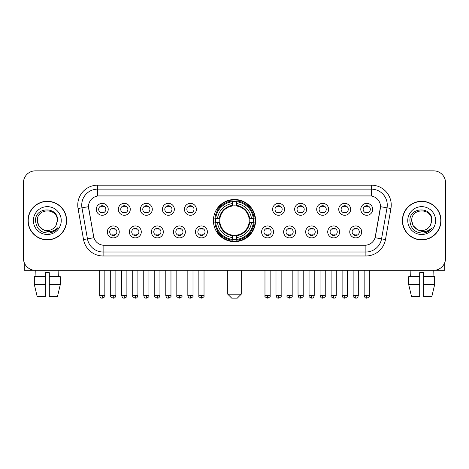 <?xml version="1.0" encoding="UTF-8"?>
<svg xmlns="http://www.w3.org/2000/svg" width="469" height="469" viewBox="0 0 469 469"><rect width="100%" height="100%" fill="white"/><g stroke="black" fill="none" stroke-linecap="round" stroke-linejoin="round"><path stroke-width="0.7" d="M213.413 220.577A21.087 21.087 0 0 0 234.5 241.658A21.087 21.087 0 0 0 255.587 220.577A21.087 21.087 0 0 0 234.5 199.489A21.087 21.087 0 0 0 213.413 220.577M141.286 231.915A5.968 5.968 0 0 1 135.318 237.883A5.968 5.968 0 0 1 129.35 231.915A5.968 5.968 0 0 1 135.318 225.947A5.968 5.968 0 0 1 141.286 231.915M131.742 231.915A3.582 3.582 0 0 0 135.318 235.497A3.582 3.582 0 0 0 138.9 231.915A3.582 3.582 0 0 0 135.318 228.333A3.582 3.582 0 0 0 131.742 231.915M163.329 231.915A5.968 5.968 0 0 1 157.361 237.883A5.968 5.968 0 0 1 151.393 231.915A5.968 5.968 0 0 1 157.361 225.947A5.968 5.968 0 0 1 163.329 231.915M153.779 231.915A3.582 3.582 0 0 0 157.361 235.497A3.582 3.582 0 0 0 160.943 231.915A3.582 3.582 0 0 0 157.361 228.333A3.582 3.582 0 0 0 153.779 231.915M185.366 231.915A5.968 5.968 0 0 1 179.398 237.883A5.968 5.968 0 0 1 173.43 231.915A5.968 5.968 0 0 1 179.398 225.947A5.968 5.968 0 0 1 185.366 231.915M175.822 231.915A3.582 3.582 0 0 0 179.398 235.497A3.582 3.582 0 0 0 182.98 231.915A3.582 3.582 0 0 0 179.398 228.333A3.582 3.582 0 0 0 175.822 231.915M207.409 231.915A5.968 5.968 0 0 1 201.441 237.883A5.968 5.968 0 0 1 195.473 231.915A5.968 5.968 0 0 1 201.441 225.947A5.968 5.968 0 0 1 207.409 231.915M197.859 231.915A3.582 3.582 0 0 0 201.441 235.497A3.582 3.582 0 0 0 205.023 231.915A3.582 3.582 0 0 0 201.441 228.333A3.582 3.582 0 0 0 197.859 231.915M273.527 231.915A5.968 5.968 0 0 1 267.559 237.883A5.968 5.968 0 0 1 261.591 231.915A5.968 5.968 0 0 1 267.559 225.947A5.968 5.968 0 0 1 273.527 231.915M263.977 231.915A3.582 3.582 0 0 0 267.559 235.497A3.582 3.582 0 0 0 271.141 231.915A3.582 3.582 0 0 0 267.559 228.333A3.582 3.582 0 0 0 263.977 231.915M295.57 231.915A5.968 5.968 0 0 1 289.602 237.883A5.968 5.968 0 0 1 283.634 231.915A5.968 5.968 0 0 1 289.602 225.947A5.968 5.968 0 0 1 295.57 231.915M286.02 231.915A3.582 3.582 0 0 0 289.602 235.497A3.582 3.582 0 0 0 293.178 231.915A3.582 3.582 0 0 0 289.602 228.333A3.582 3.582 0 0 0 286.02 231.915M317.607 231.915A5.968 5.968 0 0 1 311.639 237.883A5.968 5.968 0 0 1 305.671 231.915A5.968 5.968 0 0 1 311.639 225.947A5.968 5.968 0 0 1 317.607 231.915M308.057 231.915A3.582 3.582 0 0 0 311.639 235.497A3.582 3.582 0 0 0 315.221 231.915A3.582 3.582 0 0 0 311.639 228.333A3.582 3.582 0 0 0 308.057 231.915M339.65 231.915A5.968 5.968 0 0 1 333.682 237.883A5.968 5.968 0 0 1 327.714 231.915A5.968 5.968 0 0 1 333.682 225.947A5.968 5.968 0 0 1 339.65 231.915M330.1 231.915A3.582 3.582 0 0 0 333.682 235.497A3.582 3.582 0 0 0 337.258 231.915A3.582 3.582 0 0 0 333.682 228.333A3.582 3.582 0 0 0 330.1 231.915M361.687 231.915A5.968 5.968 0 0 1 355.719 237.883A5.968 5.968 0 0 1 349.751 231.915A5.968 5.968 0 0 1 355.719 225.947A5.968 5.968 0 0 1 361.687 231.915M352.137 231.915A3.582 3.582 0 0 0 355.719 235.497A3.582 3.582 0 0 0 359.301 231.915A3.582 3.582 0 0 0 355.719 228.333A3.582 3.582 0 0 0 352.137 231.915M119.249 231.915A5.968 5.968 0 0 1 113.281 237.883A5.968 5.968 0 0 1 107.313 231.915A5.968 5.968 0 0 1 113.281 225.947A5.968 5.968 0 0 1 119.249 231.915M109.699 231.915A3.582 3.582 0 0 0 113.281 235.497A3.582 3.582 0 0 0 116.863 231.915A3.582 3.582 0 0 0 113.281 228.333A3.582 3.582 0 0 0 109.699 231.915M130.271 209.315A5.968 5.968 0 0 1 124.303 215.283A5.968 5.968 0 0 1 118.335 209.315A5.968 5.968 0 0 1 124.303 203.353A5.968 5.968 0 0 1 130.271 209.315M120.721 209.315A3.582 3.582 0 0 0 124.303 212.897A3.582 3.582 0 0 0 127.879 209.315A3.582 3.582 0 0 0 124.303 205.739A3.582 3.582 0 0 0 120.721 209.315M152.308 209.315A5.968 5.968 0 0 1 146.34 215.283A5.968 5.968 0 0 1 140.372 209.315A5.968 5.968 0 0 1 146.34 203.353A5.968 5.968 0 0 1 152.308 209.315M142.758 209.315A3.582 3.582 0 0 0 146.34 212.897A3.582 3.582 0 0 0 149.922 209.315A3.582 3.582 0 0 0 146.34 205.739A3.582 3.582 0 0 0 142.758 209.315M174.345 209.315A5.968 5.968 0 0 1 168.383 215.283A5.968 5.968 0 0 1 162.415 209.315A5.968 5.968 0 0 1 168.383 203.353A5.968 5.968 0 0 1 174.345 209.315M164.801 209.315A3.582 3.582 0 0 0 168.383 212.897A3.582 3.582 0 0 0 171.959 209.315A3.582 3.582 0 0 0 168.383 205.739A3.582 3.582 0 0 0 164.801 209.315M196.388 209.315A5.968 5.968 0 0 1 190.42 215.283A5.968 5.968 0 0 1 184.452 209.315A5.968 5.968 0 0 1 190.42 203.353A5.968 5.968 0 0 1 196.388 209.315M186.838 209.315A3.582 3.582 0 0 0 190.42 212.897A3.582 3.582 0 0 0 194.002 209.315A3.582 3.582 0 0 0 190.42 205.739A3.582 3.582 0 0 0 186.838 209.315M284.548 209.315A5.968 5.968 0 0 1 278.58 215.283A5.968 5.968 0 0 1 272.612 209.315A5.968 5.968 0 0 1 278.58 203.353A5.968 5.968 0 0 1 284.548 209.315M274.998 209.315A3.582 3.582 0 0 0 278.58 212.897A3.582 3.582 0 0 0 282.162 209.315A3.582 3.582 0 0 0 278.58 205.739A3.582 3.582 0 0 0 274.998 209.315M306.585 209.315A5.968 5.968 0 0 1 300.617 215.283A5.968 5.968 0 0 1 294.655 209.315A5.968 5.968 0 0 1 300.617 203.353A5.968 5.968 0 0 1 306.585 209.315M297.041 209.315A3.582 3.582 0 0 0 300.617 212.897A3.582 3.582 0 0 0 304.199 209.315A3.582 3.582 0 0 0 300.617 205.739A3.582 3.582 0 0 0 297.041 209.315M328.628 209.315A5.968 5.968 0 0 1 322.66 215.283A5.968 5.968 0 0 1 316.692 209.315A5.968 5.968 0 0 1 322.66 203.353A5.968 5.968 0 0 1 328.628 209.315M319.078 209.315A3.582 3.582 0 0 0 322.66 212.897A3.582 3.582 0 0 0 326.242 209.315A3.582 3.582 0 0 0 322.66 205.739A3.582 3.582 0 0 0 319.078 209.315M350.665 209.315A5.968 5.968 0 0 1 344.697 215.283A5.968 5.968 0 0 1 338.729 209.315A5.968 5.968 0 0 1 344.697 203.353A5.968 5.968 0 0 1 350.665 209.315M341.121 209.315A3.582 3.582 0 0 0 344.697 212.897A3.582 3.582 0 0 0 348.279 209.315A3.582 3.582 0 0 0 344.697 205.739A3.582 3.582 0 0 0 341.121 209.315M372.708 209.315A5.968 5.968 0 0 1 366.74 215.283A5.968 5.968 0 0 1 360.772 209.315A5.968 5.968 0 0 1 366.74 203.353A5.968 5.968 0 0 1 372.708 209.315M363.158 209.315A3.582 3.582 0 0 0 366.74 212.897A3.582 3.582 0 0 0 370.322 209.315A3.582 3.582 0 0 0 366.74 205.739A3.582 3.582 0 0 0 363.158 209.315M108.228 209.315A5.968 5.968 0 0 1 102.26 215.283A5.968 5.968 0 0 1 96.292 209.315A5.968 5.968 0 0 1 102.26 203.353A5.968 5.968 0 0 1 108.228 209.315M98.678 209.315A3.582 3.582 0 0 0 102.26 212.897A3.582 3.582 0 0 0 105.842 209.315A3.582 3.582 0 0 0 102.26 205.739A3.582 3.582 0 0 0 98.678 209.315M83.529 239.548L78.059 208.517A19.891 19.891 0 0 1 97.646 185.167L371.354 185.167A19.891 19.891 0 0 1 390.941 208.517L385.471 239.548A19.891 19.891 0 0 1 365.884 255.98L103.116 255.98A19.891 19.891 0 0 1 83.529 239.548L93.9 237.719L88.659 208.517A10.74 10.74 0 0 1 99.235 195.913L369.765 195.913A10.74 10.74 0 0 1 380.341 208.517L375.429 236.364A10.74 10.74 0 0 1 364.853 245.24L104.147 245.24A10.74 10.74 0 0 1 93.571 236.364L88.494 206.677L81.975 207.826A15.911 15.911 0 0 1 97.646 189.148L371.354 189.148A15.911 15.911 0 0 1 387.025 207.826L381.555 238.856A15.911 15.911 0 0 1 365.884 252.005L103.116 252.005A15.911 15.911 0 0 1 87.445 238.856L81.975 207.826A15.911 15.911 0 0 1 81.735 205.059M215.306 222.564A19.293 19.293 0 0 1 215.306 218.589M28.023 220.577A19.293 19.293 0 0 0 47.322 239.87A19.293 19.293 0 0 0 66.616 220.577A19.293 19.293 0 0 0 47.322 201.283A19.293 19.293 0 0 0 28.023 220.577M402.384 220.577A19.293 19.293 0 0 0 421.678 239.87A19.293 19.293 0 0 0 440.977 220.577A19.293 19.293 0 0 0 421.678 201.283A19.293 19.293 0 0 0 402.384 220.577M97.646 185.167L97.646 196.03L371.354 196.03L371.354 185.167M88.494 206.653L88.612 205.059M364.853 245.24L104.147 245.24M390.941 208.517L380.506 206.677L375.1 237.719L385.471 239.548M375.429 236.364L375.364 236.704M93.636 236.704L93.571 236.364M445.55 182.781A11.936 11.936 0 0 0 433.614 170.845L35.386 170.845A11.936 11.936 0 0 0 23.45 182.781L23.45 258.372A11.936 11.936 0 0 0 35.386 270.302L433.614 270.302A11.936 11.936 0 0 0 445.55 258.372L445.55 182.781L445.55 258.372M23.45 182.781L23.45 258.372M433.614 170.845L35.386 170.845M35.386 270.302L433.614 270.302M66.416 220.577A19.094 19.094 0 0 0 47.322 201.482A19.094 19.094 0 0 0 28.222 220.577A19.094 19.094 0 0 0 47.322 239.671A19.094 19.094 0 0 0 66.416 220.577M42.779 229.423L38.704 225.548L37.373 220.577C36.764 207.744 57.875 207.744 57.265 220.577L56.174 225.102L57.505 220.577C58.49 206.213 35.099 206.565 35.533 220.577C36.324 229.036 40.991 233.199 49.526 233.064C52.997 232.395 55.752 230.619 57.787 227.735C53.196 232.143 48.219 232.718 42.855 229.464A9.949 9.949 0 0 0 56.174 225.102L57.265 220.711M42.855 229.464C39.378 227.547 37.549 224.581 37.373 220.577M33.399 220.577A13.923 13.923 0 0 0 47.322 234.5A13.923 13.923 0 0 0 61.246 220.577A13.923 13.923 0 0 0 47.322 206.653A13.923 13.923 0 0 0 33.399 220.577M57.757 227.776L54.234 231.205M54.152 231.258L49.585 233.052M24.247 262.658L24.247 270.302L70.397 270.302M34.343 276.669L34.343 284.624L37.168 296.56L34.343 284.624L34.343 276.669L45.329 276.669L45.329 272.694L49.309 272.694L49.309 276.669L60.296 276.669L60.296 284.624L57.47 296.56L60.296 284.624L49.309 284.624L49.309 276.669L49.309 296.56L57.47 296.56M58.86 270.302L58.684 276.669M45.329 276.669L45.329 296.56L37.168 296.56M34.343 284.624L45.329 284.624M35.785 270.302L35.955 276.669M440.778 220.577A19.094 19.094 0 0 0 421.678 201.482A19.094 19.094 0 0 0 402.584 220.577A19.094 19.094 0 0 0 421.678 239.671A19.094 19.094 0 0 0 440.778 220.577M417.082 229.394L413.066 225.548L411.735 220.577C411.125 207.744 432.236 207.744 431.627 220.577L430.536 225.102L431.867 220.577C432.852 206.213 409.455 206.565 409.894 220.577C410.686 229.036 415.352 233.199 423.882 233.064C427.359 232.395 430.114 230.619 432.148 227.735C427.558 232.143 422.581 232.718 417.217 229.464L417.205 229.458A9.949 9.949 0 0 0 430.536 225.102L431.627 220.711M417.217 229.464C413.74 227.547 411.911 224.581 411.735 220.577M407.754 220.577A13.923 13.923 0 0 0 421.678 234.5A13.923 13.923 0 0 0 435.601 220.577A13.923 13.923 0 0 0 421.678 206.653A13.923 13.923 0 0 0 407.754 220.577M432.119 227.776L428.59 231.205M428.508 231.258L423.947 233.052M237.285 298.155L231.715 298.155L227.735 294.174L241.265 294.174L237.285 298.155M249.086 222.564A14.721 14.721 0 0 0 236.487 205.991L236.487 205.991A14.721 14.721 0 0 0 219.914 222.564A14.721 14.721 0 0 0 249.086 222.564L249.672 222.564L249.086 222.564A14.721 14.721 0 0 1 236.487 235.162L236.487 237.566A17.107 17.107 0 0 0 251.49 222.564L254.134 222.564A19.733 19.733 0 0 1 236.487 240.21L236.487 239.407A18.936 18.936 0 0 0 253.33 222.564M215.711 222.564A18.895 18.895 0 0 1 215.711 218.589M236.487 201.781A18.895 18.895 0 0 0 232.513 201.781M253.289 218.589A18.895 18.895 0 0 1 253.289 222.564M254.134 218.589A19.733 19.733 0 0 0 236.487 200.943L236.487 201.746A18.936 18.936 0 0 1 253.33 218.589L254.134 218.589M214.866 222.564A19.733 19.733 0 0 0 232.513 240.21L232.513 239.407A18.936 18.936 0 0 1 215.67 222.564L214.866 222.564M253.33 218.589L251.49 218.589A17.107 17.107 0 0 0 236.487 203.587L236.487 201.746M236.487 239.407L236.487 237.566M215.67 222.564L217.51 222.564A17.107 17.107 0 0 0 232.513 237.566L232.513 239.407M236.487 203.587L236.487 205.404A15.301 15.301 0 0 1 249.672 218.589L251.49 218.589M251.49 222.564L249.672 222.564A15.301 15.301 0 0 1 236.487 235.749M232.513 237.566L232.513 235.162A14.721 14.721 0 0 1 219.914 222.564L217.51 222.564M249.086 218.589L249.672 218.589M236.487 239.366A18.895 18.895 0 0 1 232.513 239.366M232.513 200.943A19.733 19.733 0 0 0 214.866 218.589L215.67 218.589A18.936 18.936 0 0 1 232.513 201.746L232.513 200.943M232.513 201.746L232.513 203.587A17.107 17.107 0 0 0 217.51 218.589L215.67 218.589M232.513 205.967L232.513 203.587M217.51 218.589L219.328 218.589A15.301 15.301 0 0 1 232.513 205.404M232.513 235.162L232.513 235.749A15.301 15.301 0 0 1 219.328 222.564M217.95 209.836L216.819 209.836A20.689 20.689 0 0 1 255.189 220.577A20.689 20.689 0 0 1 216.819 231.317L217.95 231.317M101.07 212.692L101.07 212.129A3.054 3.054 0 0 0 103.456 212.129L103.456 212.692M103.456 205.944L103.456 206.507A3.054 3.054 0 0 0 101.07 206.507L101.07 205.944M123.107 212.692L123.107 212.129A3.054 3.054 0 0 0 125.493 212.129L125.493 212.692M125.493 205.944L125.493 206.507A3.054 3.054 0 0 0 123.107 206.507L123.107 205.944M145.15 212.692L145.15 212.129A3.054 3.054 0 0 0 147.536 212.129L147.536 212.692M147.536 205.944L147.536 206.507A3.054 3.054 0 0 0 145.15 206.507L145.15 205.944M167.187 212.692L167.187 212.129A3.054 3.054 0 0 0 169.573 212.129L169.573 212.692M169.573 205.944L169.573 206.507A3.054 3.054 0 0 0 167.187 206.507L167.187 205.944M189.224 212.692L189.224 212.129A3.054 3.054 0 0 0 191.616 212.129L191.616 212.692M191.616 205.944L191.616 206.507A3.054 3.054 0 0 0 189.224 206.507L189.224 205.944M277.384 212.692L277.384 212.129A3.054 3.054 0 0 0 279.776 212.129L279.776 212.692M279.776 205.944L279.776 206.507A3.054 3.054 0 0 0 277.384 206.507L277.384 205.944M299.427 212.692L299.427 212.129A3.054 3.054 0 0 0 301.813 212.129L301.813 212.692M301.813 205.944L301.813 206.507A3.054 3.054 0 0 0 299.427 206.507L299.427 205.944M321.464 212.692L321.464 212.129A3.054 3.054 0 0 0 323.85 212.129L323.85 212.692M323.85 205.944L323.85 206.507A3.054 3.054 0 0 0 321.464 206.507L321.464 205.944M343.507 212.692L343.507 212.129A3.054 3.054 0 0 0 345.893 212.129L345.893 212.692M345.893 205.944L345.893 206.507A3.054 3.054 0 0 0 343.507 206.507L343.507 205.944M365.544 212.692L365.544 212.129A3.054 3.054 0 0 0 367.931 212.129L367.931 212.692M367.931 205.944L367.931 206.507A3.054 3.054 0 0 0 365.544 206.507L365.544 205.944M112.085 235.291L112.085 234.723A3.054 3.054 0 0 0 114.471 234.723L114.471 235.291M114.471 228.538L114.471 229.107A3.054 3.054 0 0 0 112.085 229.107L112.085 228.538M134.128 235.291L134.128 234.723A3.054 3.054 0 0 0 136.514 234.723L136.514 235.291M136.514 228.538L136.514 229.107A3.054 3.054 0 0 0 134.128 229.107L134.128 228.538M156.165 235.291L156.165 234.723A3.054 3.054 0 0 0 158.551 234.723L158.551 235.291M158.551 228.538L158.551 229.107A3.054 3.054 0 0 0 156.165 229.107L156.165 228.538M178.208 235.291L178.208 234.723A3.054 3.054 0 0 0 180.594 234.723L180.594 235.291M180.594 228.538L180.594 229.107A3.054 3.054 0 0 0 178.208 229.107L178.208 228.538M200.245 235.291L200.245 234.723A3.054 3.054 0 0 0 202.631 234.723L202.631 235.291M202.631 228.538L202.631 229.107A3.054 3.054 0 0 0 200.245 229.107L200.245 228.538M266.369 235.291L266.369 234.723A3.054 3.054 0 0 0 268.755 234.723L268.755 235.291M268.755 228.538L268.755 229.107A3.054 3.054 0 0 0 266.369 229.107L266.369 228.538M288.406 235.291L288.406 234.723A3.054 3.054 0 0 0 290.792 234.723L290.792 235.291M290.792 228.538L290.792 229.107A3.054 3.054 0 0 0 288.406 229.107L288.406 228.538M310.449 235.291L310.449 234.723A3.054 3.054 0 0 0 312.835 234.723L312.835 235.291M312.835 228.538L312.835 229.107A3.054 3.054 0 0 0 310.449 229.107L310.449 228.538M332.486 235.291L332.486 234.723A3.054 3.054 0 0 0 334.872 234.723L334.872 235.291M334.872 228.538L334.872 229.107A3.054 3.054 0 0 0 332.486 229.107L332.486 228.538M354.529 235.291L354.529 234.723A3.054 3.054 0 0 0 356.915 234.723L356.915 235.291M356.915 228.538L356.915 229.107A3.054 3.054 0 0 0 354.529 229.107L354.529 228.538M444.753 262.658L444.753 270.302L398.603 270.302M419.691 276.669L419.691 284.624L408.704 284.624L411.53 296.56L408.704 284.624L408.704 276.669L419.691 276.669L419.691 272.694L423.671 272.694L423.671 276.669L434.657 276.669L434.657 284.624L431.832 296.56L434.657 284.624L423.671 284.624L423.671 276.669M433.215 270.302L433.045 276.669M419.691 284.624L419.691 296.56L411.53 296.56M431.832 296.56L423.671 296.56L423.671 284.624M410.141 270.302L410.316 276.669M365.884 245.193L365.884 255.98M103.116 255.98L103.116 245.193M78.059 208.517L81.975 207.826M232.513 239.548A19.077 19.077 0 0 0 236.487 239.548M253.471 222.564A19.077 19.077 0 0 0 253.471 218.589M236.487 201.606A19.077 19.077 0 0 0 232.513 201.606M102.26 295.57L99.674 295.57C100.126 297.41 100.987 298.272 102.26 298.155L102.26 295.57L104.845 295.57L104.845 270.302M124.303 295.57L121.717 295.57C122.169 297.41 123.03 298.272 124.303 298.155L124.303 295.57L126.888 295.57L126.888 270.302M146.34 295.57L143.754 295.57C144.206 297.41 145.068 298.272 146.34 298.155L146.34 295.57L148.925 295.57L148.925 270.302M168.383 295.57L165.792 295.57C166.243 297.41 167.111 298.272 168.383 298.155L168.383 295.57L170.968 295.57L170.968 270.302M190.42 295.57L187.834 295.57C188.286 297.41 189.148 298.272 190.42 298.155L190.42 295.57L193.005 295.57L193.005 270.302M278.58 295.57L275.995 295.57C276.446 297.41 277.308 298.272 278.58 298.155L278.58 295.57L281.166 295.57L281.166 270.302M300.617 295.57L298.032 295.57C298.483 297.41 299.345 298.272 300.617 298.155L300.617 295.57L303.209 295.57L303.209 270.302M322.66 295.57L320.075 295.57C320.526 297.41 321.388 298.272 322.66 298.155L322.66 295.57L325.246 295.57L325.246 270.302M344.697 295.57L342.112 295.57C342.563 297.41 343.425 298.272 344.697 298.155L344.697 295.57L347.283 295.57L347.283 270.302M366.74 295.57L364.155 295.57C364.606 297.41 365.468 298.272 366.74 298.155L366.74 295.57L369.326 295.57L369.326 270.302M113.281 295.57L110.696 295.57C110.168 296.396 111.03 297.258 113.281 298.155L113.281 295.57L115.866 295.57L115.866 270.302M135.318 295.57L132.733 295.57C132.211 296.396 133.073 297.258 135.318 298.155L135.318 295.57L137.904 295.57L137.904 270.302M157.361 295.57L154.776 295.57C154.248 296.396 155.11 297.258 157.361 298.155L157.361 295.57L159.947 295.57L159.947 270.302M179.398 295.57L176.813 295.57C176.291 296.396 177.153 297.258 179.398 298.155L179.398 295.57L181.984 295.57L181.984 270.302M201.441 295.57L198.856 295.57C198.328 296.396 199.19 297.258 201.441 298.155L201.441 295.57L204.027 295.57L204.027 270.302M267.559 295.57L264.973 295.57C264.452 296.396 265.313 297.258 267.559 298.155L267.559 295.57L270.144 295.57L270.144 270.302M289.602 295.57L287.016 295.57C286.489 296.396 287.35 297.258 289.602 298.155L289.602 295.57L292.187 295.57L292.187 270.302M311.639 295.57L309.053 295.57C308.532 296.396 309.393 297.258 311.639 298.155L311.639 295.57L314.224 295.57L314.224 270.302M333.682 295.57L331.096 295.57C330.569 296.396 331.431 297.258 333.682 298.155L333.682 295.57L336.267 295.57L336.267 270.302M355.719 295.57L353.134 295.57C352.612 296.396 353.474 297.258 355.719 298.155L355.719 295.57L358.304 295.57L358.304 270.302M241.265 270.302L241.265 294.174M227.735 270.302L227.735 294.174M99.674 295.57L99.674 270.302M104.845 295.57C105.373 296.396 104.511 297.258 102.26 298.155M121.717 295.57L121.717 270.302M126.888 295.57C127.41 296.396 126.548 297.258 124.303 298.155M143.754 295.57L143.754 270.302M148.925 295.57C149.453 296.396 148.591 297.258 146.34 298.155M165.792 295.57L165.792 270.302M170.968 295.57C171.49 296.396 170.628 297.258 168.383 298.155M187.834 295.57L187.834 270.302M193.005 295.57C193.533 296.396 192.671 297.258 190.42 298.155M275.995 295.57L275.995 270.302M281.166 295.57C281.693 296.396 280.831 297.258 278.58 298.155M298.032 295.57L298.032 270.302M303.209 295.57C303.73 296.396 302.868 297.258 300.617 298.155M320.075 295.57L320.075 270.302M325.246 295.57C325.767 296.396 324.906 297.258 322.66 298.155M342.112 295.57L342.112 270.302M347.283 295.57C347.81 296.396 346.949 297.258 344.697 298.155M364.155 295.57L364.155 270.302M369.326 295.57C369.848 296.396 368.986 297.258 366.74 298.155M110.696 295.57L110.696 270.302M115.866 295.57C115.415 297.41 114.553 298.272 113.281 298.155M132.733 295.57L132.733 270.302M137.904 295.57C137.452 297.41 136.59 298.272 135.318 298.155M154.776 295.57L154.776 270.302M159.947 295.57C159.495 297.41 158.633 298.272 157.361 298.155M176.813 295.57L176.813 270.302M181.984 295.57C182.511 296.396 181.65 297.258 179.398 298.155M198.856 295.57L198.856 270.302M204.027 295.57C204.548 296.396 203.687 297.258 201.441 298.155M264.973 295.57L264.973 270.302M270.144 295.57C270.672 296.396 269.81 297.258 267.559 298.155M287.016 295.57L287.016 270.302M292.187 295.57C292.709 296.396 291.847 297.258 289.602 298.155M309.053 295.57L309.053 270.302M314.224 295.57C313.773 297.41 312.911 298.272 311.639 298.155M331.096 295.57L331.096 270.302M336.267 295.57C335.816 297.41 334.954 298.272 333.682 298.155M353.134 295.57L353.134 270.302M358.304 295.57C357.853 297.41 356.991 298.272 355.719 298.155"/></g></svg>
